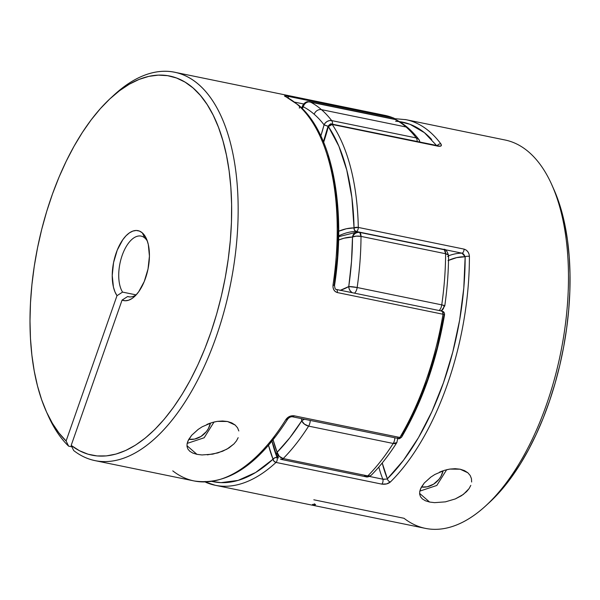 <?xml version="1.0" encoding="UTF-8"?>
<svg xmlns="http://www.w3.org/2000/svg" width="600" height="600" viewBox="0 0 600 600"><rect width="100%" height="100%" fill="white"/><g stroke="black" fill="none" stroke-linecap="round" stroke-linejoin="round"><path stroke-width="0.9" d="M419.332 140.265L418.118 138.757L416.265 137.933A6.195 3.037 101.6 0 1 417.188 141.593A6.195 3.037 -78.4 0 0 416.265 137.933L331.673 120.593A198.233 97.29 -78.4 0 0 321.457 109.642A6.195 5.205 130.9 0 0 314.183 114.248A192.038 94.252 101.6 0 1 324.075 124.852A6.195 4.965 -37.5 0 1 331.673 120.593L416.265 137.933A198.233 97.29 -78.4 0 0 406.058 126.99L321.457 109.642A198.233 97.29 101.6 0 1 331.673 120.593A6.195 3.037 101.6 0 1 332.587 124.245A6.195 3.037 -78.4 0 0 331.673 120.593L329.475 120.585L327.255 121.387L325.358 122.887L324.075 124.852A192.038 94.252 -78.4 0 0 314.183 114.248A192.038 94.252 -78.4 0 0 303.202 106.748L302.355 108.675A125.962 61.823 101.6 0 1 303.202 106.748A192.038 94.252 101.6 0 1 314.183 114.248A6.195 5.205 -49.1 0 1 321.457 109.642L406.058 126.99A198.233 97.29 -78.4 0 0 394.725 119.25L310.125 101.903A198.233 97.29 101.6 0 1 321.457 109.642A198.233 97.29 -78.4 0 0 310.125 101.903A6.195 5.348 117.2 0 0 303.202 106.748A6.195 2.19 -156.1 0 1 302.835 105.3M356.332 236.13L361.013 236.392L359.775 232.425C356.445 232.11 354.022 233.64 352.5 237.03L356.332 236.13M340.072 290.407L348.757 286.56A6.195 0.652 8.2 0 1 357.157 287.513A198.233 97.29 -78.4 0 0 361.013 236.392L445.612 253.733A6.195 3.037 -78.4 0 0 444.375 249.772L359.775 232.425A6.195 3.037 101.6 0 1 361.013 236.392A198.233 97.29 101.6 0 1 357.157 287.513L441.75 304.86A198.233 97.29 -78.4 0 0 445.612 253.733L361.013 236.392A6.195 2.04 -179.7 0 0 352.5 237.03L344.01 238.208L338.58 240.053A125.962 61.823 101.6 0 1 352.5 237.03A192.038 94.252 101.6 0 1 348.757 286.56L351.502 261.54L352.5 237.03A6.195 5.205 -49.1 0 1 359.775 232.425L444.375 249.772A6.195 3.037 -78.4 0 0 443.625 249.39L444.375 249.772L445.612 253.733A198.233 97.29 101.6 0 1 441.75 304.86L357.157 287.513A6.195 3.037 101.6 0 1 354.502 293.168A6.195 3.037 -78.4 0 0 357.157 287.513L348.757 286.56A125.962 61.823 101.6 0 1 340.455 290.288M371.423 475.043L371.415 475.05C369.097 476.783 367.215 477.353 365.767 476.76A6.195 3.037 -78.4 0 0 367.808 475.905L365.767 476.76L281.168 459.412L283.207 458.558L279.24 456.27L277.125 452.257L278.355 458.025L277.125 452.257L289.763 437.85L301.74 420.84L301.41 418.62A125.962 61.823 101.6 0 1 301.74 420.84A192.038 94.252 101.6 0 1 277.125 452.257A125.962 61.823 101.6 0 1 273.097 439.853L277.125 452.257L276.465 454.058L276.653 455.625A6.195 4.312 -21.6 0 1 277.125 452.257A6.195 4.312 44.7 0 0 283.207 458.558L367.808 475.905A198.233 97.29 -78.4 0 0 393.21 443.467L308.618 426.12A198.233 97.29 101.6 0 1 283.207 458.558A6.195 3.037 101.6 0 1 281.168 459.412L280.425 459.03M320.843 135.892L324.075 124.852A125.962 61.823 101.6 0 1 320.843 135.892M370.11 475.838L367.808 475.905L283.207 458.558A198.233 97.29 -78.4 0 0 308.618 426.12L393.21 443.467A198.233 97.29 101.6 0 1 367.808 475.905A6.195 4.312 44.7 0 0 371.407 475.05L371.31 475.147M365.767 476.76L364.23 475.178M397.748 438.375L396.847 442.59A6.195 3.308 -147.6 0 1 396.832 442.612A6.195 3.308 -147.6 0 1 393.21 443.467A6.195 3.037 -78.4 0 0 394.845 437.775A6.195 3.037 101.6 0 1 393.21 443.467L396.847 442.59C388.875 455.13 380.4 465.952 371.415 475.05M310.245 420.435A6.195 3.037 101.6 0 1 308.618 426.12A6.195 3.308 -147.6 0 1 301.74 420.84L304.41 424.125L308.618 426.12A6.195 3.037 -78.4 0 0 310.245 420.435M397.71 439.088L397.582 437.857M302.452 420.255L301.74 420.84A6.195 3.18 -8.1 0 1 304.522 419.257L302.452 420.255M443.933 306.075A6.195 4.965 -119.4 0 1 441.728 310.365A6.195 4.965 -119.4 0 1 440.558 310.815L441.69 310.38L440.82 310.868M439.103 310.515A6.195 3.037 -78.4 0 0 441.75 304.86A6.195 3.037 101.6 0 1 439.103 310.515M352.178 292.688A6.195 4.965 -119.4 0 1 348.757 286.56L349.17 288.87L350.325 290.993L352.178 292.688M444.577 305.663L441.75 304.86A6.195 0.652 8.2 0 1 444.78 305.858L441.69 310.38M448.575 255.465A6.195 2.04 -179.7 0 0 445.612 253.733L448.403 255.007L448.5 255.803L447.668 256.545M358.71 232.02L356.618 232.065L354.697 233.032L353.257 234.78L352.5 237.03A6.195 5.37 -90.6 0 1 357.645 231.923A6.195 5.37 -90.6 0 1 358.71 232.02A6.195 3.037 101.6 0 1 359.032 232.05A6.195 3.037 101.6 0 1 359.775 232.425A6.195 3.037 -78.4 0 0 359.032 232.05L443.625 249.39C445.388 248.722 447.037 250.755 448.575 255.495C448.493 271.95 447.225 288.743 444.78 305.865M448.403 255.007L448.5 255.803M359.032 232.05L357.66 231.923M328.035 126.24A6.195 0.645 -165 0 1 324.075 124.852L328.035 126.24M420.053 142.178L418.815 139.44M395.985 119.708A6.195 5.348 117.2 0 0 394.725 119.25A198.233 97.29 101.6 0 1 406.058 126.99A198.233 97.29 101.6 0 1 416.265 137.933A6.195 4.965 -37.5 0 1 418.897 139.545A6.195 4.965 -37.5 0 1 419.73 142.11M303.18 104.933L302.752 105.675L303.202 106.748L304.23 104.565L305.91 102.877L307.98 101.94L310.125 101.903L394.725 119.25A6.195 3.037 -78.4 0 0 394.327 119.108A6.195 3.037 101.6 0 1 394.725 119.25L395.925 119.677C404.52 124.132 412.17 130.748 418.875 139.507M310.125 101.903A6.195 3.037 -78.4 0 0 309.735 101.767A6.195 3.037 101.6 0 1 310.125 101.903M207.368 454.86L217.875 452.918L226.92 449.16L233.91 443.963L236.438 440.918L238.163 437.678L236.438 440.918L233.91 443.963L228.892 447.982L222.638 451.23L212.76 454.147L201.968 454.95L196.95 454.342L186.953 445.673L196.95 454.342L192.795 453.067L189.757 451.245L187.882 449.04L187.035 446.588L187.065 443.925L187.882 441.135L191.663 435.278L198.09 429.457L202.208 426.78L211.987 422.565L217.267 421.38L222.54 420.99L227.475 421.5L235.237 425.092M299.317 108.15A3.098 2.603 130.9 0 0 299.37 106.29M401.49 437.265L401.783 436.74L401.49 437.265L399.87 437.467L294.127 415.785L399.87 437.467A3.098 1.552 30.7 0 0 401.67 437.062C399.855 438.653 398.76 439.14 398.393 438.502A3.098 1.522 -78.4 0 0 399.87 437.467A198.233 97.29 -78.4 0 0 443.025 314.243L337.282 292.553L335.288 291.6L333.81 289.785L333.038 287.452L333.022 284.947A198.233 97.29 -78.4 0 0 297.668 104.76A3.098 2.603 -49.1 0 1 298.733 105.292A3.098 2.603 130.9 0 0 297.668 104.76A198.233 97.29 101.6 0 1 333.022 284.947L334.538 285.428L334.118 285.517L337.298 257.017L338.25 229.185L336.945 202.65L333.413 177.983L327.735 155.745M287.715 418.028A3.098 1.627 -148 0 1 287.692 419.138A3.098 1.627 -148 0 1 285.885 419.558A198.233 97.29 101.6 0 1 194.708 481.065A198.233 97.29 101.6 0 1 172.77 470.873A198.233 97.29 -78.4 0 0 194.115 480.952A198.233 97.29 -78.4 0 0 285.885 419.558L289.425 416.505L294.127 415.785A3.098 1.522 101.6 0 1 292.642 416.82L398.393 438.502L399.87 437.467A198.233 97.29 101.6 0 0 443.025 314.243L444.525 314.692L444.135 314.707L437.213 347.64L427.62 379.455L415.65 409.207L401.655 436.013M47.295 413.655A198.233 97.29 101.6 0 0 68.617 446.153L66.105 440.985A193.507 94.972 101.6 0 1 46.305 411.502L48.27 415.882A198.233 97.29 -78.4 0 0 68.617 446.153L71.88 446.82L68.617 446.153L66.105 440.985L116.993 295.688L122.565 292.103L136.065 294.87L122.565 292.103A30.975 15.203 101.6 0 1 121.83 256.403A30.975 15.203 101.6 0 1 141.083 236.1A30.975 15.203 101.6 0 1 144.817 238.005A30.975 15.203 -78.4 0 0 123.225 252.63A30.975 15.203 -78.4 0 0 122.565 292.103L116.993 295.688A35.693 17.52 101.6 0 1 117.248 250.118A35.693 17.52 101.6 0 1 142.305 232.845L144.817 238.005A30.975 15.203 101.6 0 1 147.36 241.118A30.975 15.203 -78.4 0 0 144.817 238.005L142.305 232.845L144.81 235.748L146.835 239.678L148.305 244.493L149.422 256.11L148.02 269.017L144.27 281.468L138.697 291.757L135.458 295.642L132.053 298.493L128.61 300.218L125.243 300.757L122.07 300.097L71.183 445.395L79.358 450.668L88.012 454.192L97.073 455.94L106.448 455.895L116.055 454.05L125.797 450.428L135.593 445.065L145.343 438.007L154.958 429.322L164.34 419.092L173.407 407.415L182.078 394.395L190.26 380.168L197.88 364.853L204.87 348.608L211.163 331.575L216.697 313.928L221.423 295.815L225.292 277.425L228.263 258.915L230.325 240.472L231.442 222.27L231.615 204.472L230.835 187.26L229.11 170.775L226.455 155.19L222.9 140.648L218.475 127.29L213.225 115.23L207.202 104.587L200.452 95.468L193.05 87.953L185.055 82.117L176.55 78.008L167.618 75.675L158.333 75.127L148.792 76.38L139.08 79.425L129.292 84.218L119.52 90.72L109.852 98.88L100.38 108.615L91.2 119.82L82.395 132.413L74.04 146.257L66.225 161.227L59.017 177.18L52.492 193.972L46.703 211.44L41.707 229.417L37.553 247.733L34.275 266.22L31.912 284.7L30.48 303.007L30 320.955L30.465 338.377L31.883 355.125L34.23 371.017L37.492 385.92L41.633 399.683L46.612 412.185L52.395 423.308L58.912 432.938L66.105 440.985L116.993 295.688L114.938 291.817L113.43 287.055L112.23 275.498L113.565 262.605L117.248 250.118L122.782 239.745L126.007 235.8L129.405 232.882L132.847 231.09L136.222 230.475L139.41 231.067L142.305 232.845A35.693 17.52 101.6 0 1 146.422 238.71A35.693 17.52 101.6 0 1 134.572 296.49A35.693 17.52 101.6 0 1 122.07 300.097L127.642 296.513L129.66 296.925L127.642 296.513A30.975 15.203 -78.4 0 0 136.387 294.653A30.975 15.203 101.6 0 1 128.64 296.79A30.975 15.203 101.6 0 1 127.642 296.513L122.07 300.097L71.183 445.395L73.695 450.555A198.233 97.29 -78.4 0 0 235.763 250.868A198.233 97.29 -78.4 0 0 114.075 94.988L110.542 98.243A193.507 94.972 101.6 0 1 229.335 250.335A193.507 94.972 101.6 0 1 71.183 445.395L73.695 450.555A198.233 97.29 101.6 0 0 95.04 460.635A198.233 97.29 101.6 0 0 230.167 285.99A198.233 97.29 101.6 0 0 174.675 72.255A198.233 97.29 101.6 0 0 112.297 96.653M384.675 115.312A198.233 97.29 101.6 0 1 393.285 117.915L287.535 96.233C284.49 95.625 283.733 95.715 285.278 96.495A198.233 97.29 101.6 0 1 297.668 104.76A198.233 97.29 -78.4 0 0 285.278 96.495L284.663 95.843L287.535 96.233L393.285 117.915A198.233 97.29 -78.4 0 0 384.787 115.335L174.675 72.255M213.847 422.062L217.267 421.38L227.475 421.5L231.757 422.88L235.178 425.04L237.555 427.808L238.815 430.957M260.445 452.835L274.478 437.002M46.305 411.502A193.507 94.972 101.6 0 1 110.542 98.243M294.84 102.172L303.645 103.972L294.84 102.172M394.237 118.35L393.285 117.915A3.098 2.685 -67.9 0 1 393.728 118.05A3.098 2.685 -67.9 0 1 394.987 119.28M393.525 118.065L394.035 119.055A3.098 1.522 -78.4 0 0 393.285 117.915L393.525 118.065M393.78 118.08L393.285 117.915M292.627 416.82A3.098 1.522 -78.4 0 0 294.127 415.785C290.655 415.485 287.903 416.737 285.885 419.558A3.098 1.627 32 0 0 287.692 419.138C258.21 465.173 227.01 485.783 194.115 480.952L95.04 460.635M287.535 96.233A3.098 1.522 101.6 0 1 288.382 98.01A3.098 1.522 -78.4 0 0 287.535 96.233M285.278 96.495A3.098 2.677 -64.1 0 1 285.862 96.698A3.098 2.677 115.9 0 0 285.278 96.495M444.548 314.67L443.025 314.243A3.098 1.522 -78.4 0 0 442.118 311.13C443.76 311.535 444.57 312.712 444.548 314.678C436.627 360.923 422.332 401.715 401.678 437.055M442.493 311.325L441.48 311.257L442.493 311.325L443.025 314.243L337.282 292.553A3.098 1.522 -78.4 0 0 336.413 289.455M333.022 284.947C332.678 288.885 334.095 291.42 337.282 292.553A3.098 1.522 101.6 0 0 336.368 289.447C335.392 289.65 334.785 288.308 334.538 285.428L333.022 284.947M206.895 424.425L209.858 423.255M196.95 454.342L192.795 453.067L189.757 451.245L187.882 449.04L187.035 446.588L187.065 443.925L188.572 439.695L191.663 435.278L198.42 429.217M445.403 501.855L455.28 498.938L463.365 494.415L469.08 488.618L470.805 485.377L469.08 488.618L466.553 491.662L461.535 495.683L455.28 498.938L445.403 501.855L434.61 502.65L429.592 502.05L419.588 493.373L429.592 502.05L425.43 500.775L422.4 498.952L420.525 496.748L419.67 494.287L419.707 491.632L420.525 488.842L424.305 482.978L430.732 477.158L434.85 474.487L444.63 470.265L449.903 469.08L455.183 468.697L460.118 469.2L467.88 472.793M205.395 481.965L205.882 482.325M205.493 482.055L215.265 485.287L425.37 528.368A198.233 97.29 -78.4 0 0 560.498 353.722A198.233 97.29 -78.4 0 0 505.005 139.988L405.938 119.67A198.233 97.29 101.6 0 1 440.91 143.94L441.412 145.065L441.06 145.913L437.963 146.16L332.22 124.477L437.963 146.16A3.098 1.522 -78.4 0 0 437.752 145.92L332.01 124.238A3.098 1.522 101.6 0 1 332.22 124.477L328.365 126.54L329.993 124.86L332.22 124.477A198.233 97.29 101.6 0 1 358.305 227.43L464.048 249.112L466.14 250.042L467.88 251.775L469.013 254.002L469.403 256.403A198.233 97.29 101.6 0 1 390.412 481.972L386.588 483.923L381.757 484.11L276.007 462.428A198.233 97.29 101.6 0 1 215.265 485.287A198.233 97.29 101.6 0 1 206.767 482.707L205.118 481.447M206.767 482.707L206.265 482.543M446.49 469.763L449.903 469.08L460.118 469.2L464.4 470.58L467.82 472.74L470.197 475.507L471.457 478.665L471.638 482.01M399.39 121.613L410.025 124.305L424.41 132.667L437.1 146.055M448.028 260.595L456.69 257.618L465.15 256.755L463.793 288.082L459.638 320.108L452.805 351.945L443.482 382.71L431.933 411.54L418.478 437.632L403.493 460.268L387.39 478.8L382.23 462.967A129.06 63.338 -78.4 0 0 387.39 478.8A3.098 2.175 45.4 0 0 390.412 481.972A198.233 97.29 -78.4 0 0 469.403 256.403C469.125 252.645 467.34 250.215 464.048 249.112L358.305 227.43A198.233 97.29 -78.4 0 0 332.22 124.477A3.098 2.43 145.9 0 0 328.365 126.54L338.858 146.167L346.778 170.1L351.892 197.61L354.045 227.88L346.343 228.765L338.475 231.322M553.68 188.985L556.868 196.673L561.285 210.038L564.84 224.58L567.495 240.165L569.22 256.642L570 273.862L569.827 291.66L568.71 309.862L566.655 328.305L563.678 346.808L559.808 365.205L555.082 383.31L549.548 400.965L543.263 417.998L536.273 434.243L528.645 449.55L520.463 463.785L511.8 476.798L502.725 488.475L489.397 502.485M485.978 505.635L489.51 502.38A193.507 94.972 -78.4 0 0 553.74 189.12L551.775 184.74A198.233 97.29 101.6 0 1 485.978 505.635A198.233 97.29 101.6 0 1 404.025 518.287L313.815 499.793M328.147 126.233L328.365 126.54A135.248 66.383 -78.4 0 1 323.663 142.26L328.365 126.54A195.135 95.767 101.6 0 1 354.045 227.88L354.495 230.197L356.228 231.472A132.157 64.86 101.6 0 0 338.67 235.913A132.157 64.86 101.6 0 1 356.228 231.472L358.913 232.02L356.228 231.472A3.098 2.685 -90.3 0 1 354.045 227.88A135.248 66.383 -78.4 0 0 338.707 231.225M386.565 479.1L382.815 479.183A132.157 64.86 101.6 0 1 378.803 467.055A132.157 64.86 -78.4 0 0 382.815 479.183A3.098 1.522 101.6 0 1 381.757 484.11C385.268 484.575 388.155 483.862 390.412 481.972A3.098 2.175 -134.6 0 1 387.39 478.8A195.135 95.767 101.6 0 0 465.15 256.755A3.098 1.05 -0.1 0 1 469.403 256.403A3.098 1.05 179.9 0 0 465.15 256.755L461.97 253.155A3.098 1.522 -78.4 0 0 464.048 249.112A3.098 1.522 101.6 0 1 461.97 253.155L443.745 249.42L461.97 253.155A132.157 64.86 -78.4 0 0 448.575 255.788A132.157 64.86 101.6 0 1 461.97 253.155L463.665 254.093L465.15 256.755A129.06 63.338 -78.4 0 0 448.522 260.37M215.377 485.31A198.233 97.29 -78.4 0 0 276.007 462.428A3.098 2.228 -132.7 0 1 273.038 459.21L274.043 461.257L276.007 462.428A3.098 1.522 -78.4 0 0 277.072 457.5L274.793 457.778L273.038 459.21A135.248 66.383 -78.4 0 1 268.538 445.335L273.038 459.21A3.098 2.16 -21.7 0 1 277.072 457.5L278.002 457.695L277.072 457.5A132.157 64.86 101.6 0 1 271.995 441.217A132.157 64.86 101.6 0 0 277.072 457.5A3.098 1.522 101.6 0 1 276.007 462.428L381.757 484.11A3.098 1.522 -78.4 0 0 382.815 479.183L369.353 476.423L382.815 479.183M211.972 481.433A195.135 95.767 101.6 0 0 273.038 459.21L255.623 472.507L238.11 480.397L221.025 482.64L211.965 481.433M405.15 119.52A198.233 97.29 -78.4 0 1 440.91 143.94A3.098 2.468 143.4 0 0 437.272 145.71A3.098 2.468 -36.6 0 1 440.91 143.94C442.065 145.83 441.082 146.572 437.963 146.16A3.098 1.522 101.6 0 0 437.752 145.92A3.098 1.522 -78.4 0 0 437.377 145.733A3.098 1.522 101.6 0 1 437.752 145.92L332.01 124.238A3.098 1.522 -78.4 0 0 331.635 124.05A3.098 1.522 101.6 0 1 332.01 124.238A3.098 2.603 -49.1 0 0 328.365 126.54L328.02 126.285L323.415 141.667M354.045 227.88A3.098 1.133 -1.2 0 1 358.305 227.43L354.045 227.88M395.603 121.267A195.135 95.767 101.6 0 1 431.678 139.485M356.228 231.472A3.098 1.522 -78.4 0 0 358.305 227.43A3.098 1.522 101.6 0 1 356.228 231.472M384.353 479.34L383.288 479.265M205.485 481.965A3.098 2.685 112.1 0 0 206.325 482.572M314.138 503.812A198.233 97.29 -78.4 0 0 314.775 504.127C316.312 504.908 315.562 504.998 312.51 504.39M439.53 472.132L442.5 470.963M429.592 502.05L425.43 500.775L422.4 498.952L420.525 496.748L419.67 494.287L419.707 491.632L421.215 487.395L424.305 482.978L431.062 476.918M188.79 439.298L194.513 439.103L200.955 436.463L206.333 431.632L208.358 428.618L210.48 423.045A18.585 15.607 -49.1 0 1 188.955 439.327M421.433 487.005L427.155 486.81L433.597 484.162L438.975 479.332L441 476.317L443.123 470.745A18.585 15.607 -49.1 0 1 421.597 487.028M272.048 441.158L276.653 455.625L278.355 458.025M357.72 231.923L338.655 236.7M301.665 107.993L302.82 105.323C305.347 101.183 308.4 101.677 307.965 101.663L395.918 119.67M285.683 96.623L298.702 105.262C332.272 133.365 346.553 207.743 334.538 285.428M384.787 115.335L393.69 118.042L395.213 119.363M287.7 419.123C289.237 417.315 290.888 416.55 292.642 416.82M336.368 289.447L442.118 311.13M328.02 126.285C329.903 124.102 331.103 123.352 331.635 124.05L438.457 145.83L437.925 146.115M405.938 119.67L394.65 118.657M187.163 443.415L204.165 437.76L214.028 422.018M419.805 491.123L436.808 485.46L446.67 469.717"/></g></svg>
